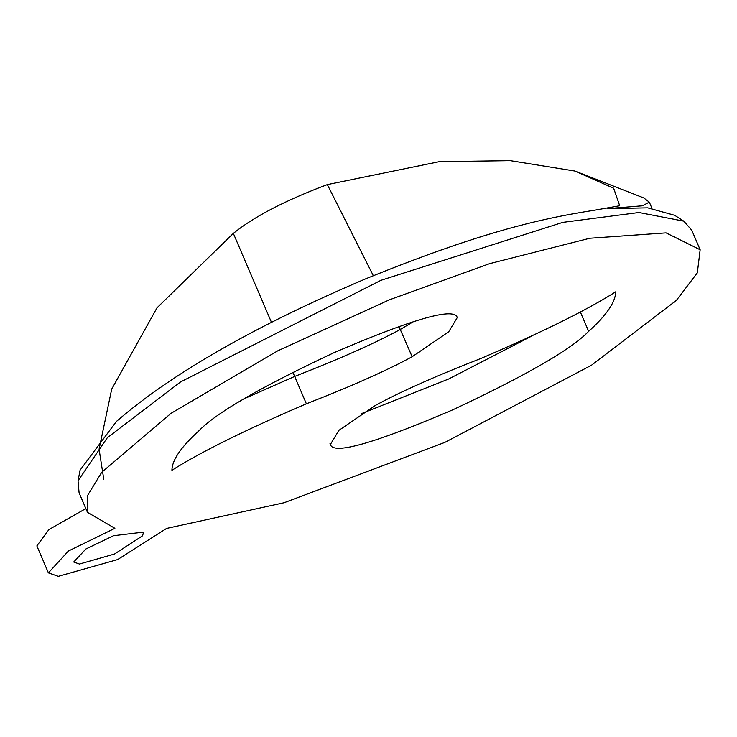 <?xml version="1.0" encoding="UTF-8"?>
<svg xmlns="http://www.w3.org/2000/svg" width="737" height="737" viewBox="0 0 737 737"><rect width="100%" height="100%" fill="white"/><g stroke="black" fill="none" stroke-linecap="round" stroke-linejoin="round"><path stroke-width="1.11" d="M48.402 572.87L58.297 576.352L117.634 559.567L166.617 528.411L283.975 502.763L444.789 442.43L591.553 365.183L676.391 300.383L697.331 272.874L700.15 249.76L666.073 232.874L589.83 238.244L489.7 263.625L389.348 299.839L277.702 350.849L171.048 413.319L101.688 472.316L87.712 495.31L87.463 512.353L114.889 528.309L68.394 551.036L48.402 572.87L36.85 545.905L48.918 529.571L85.842 508.576M588.651 331.355C606.542 315.215 615.552 302.041 615.69 291.815C586.993 310.037 542.174 332.212 481.233 358.32C435.678 376.091 400.421 391.78 375.465 405.387L338.873 430.362L330.222 444.743L331.125 445.986C337.555 453.835 378.256 441.712 453.237 409.615C526.494 375.244 571.636 349.163 588.651 331.355L580.323 311.917M198.962 430.758C181.072 446.898 172.062 460.081 171.924 470.298C200.621 452.076 245.439 429.901 306.38 403.793C351.936 386.022 387.201 370.333 412.158 356.726L448.741 331.751L457.391 317.371L456.489 316.127C450.058 308.278 409.357 320.402 334.386 352.507C261.119 386.87 215.987 412.96 198.962 430.758M142.6 535.762L143.54 532.096L113.553 535.707L85.87 549.001L73.709 562.018L79.449 564.045L114.502 554.021L142.6 535.762M87.463 512.353L79.089 492.823L78.021 480.791L107.289 437.778L180.537 381.941L380.974 280.309L562.801 222.371L638.97 212.514L683.816 221.164L691.776 230.22L700.15 249.76M271.428 322.244L233.343 233.38C254.09 216.595 285.422 200.335 327.339 184.609L439.234 161.679L510.244 160.648L574.924 171.039L613.663 188.248L619.697 205.743L595.026 210.137C536.969 219.082 476.498 233.869 365.515 278.899C255.14 325.837 172.099 373.364 116.391 421.481L80.084 470.142L78.03 480.773M233.343 233.38L156.999 307.826L111.702 389.127L99.08 449.229L103.806 479.483M574.924 171.039L643.769 197.949L649.325 202.159L642.369 205.798L607.518 208.654L647.722 207.852L674.677 215.305L683.881 221.211M532.658 335.602L448.704 378.984L361.803 413.485M414.093 321.277L400.431 329.384C375.474 342.991 340.218 358.67 294.662 376.441L292.875 372.277M329.936 443.204L331.125 445.986M412.158 356.726L398.874 326.298M373.318 275.675L327.339 184.609M243.238 399.168L294.662 376.441L306.38 403.793M649.325 202.159L651.959 208.322"/></g></svg>
